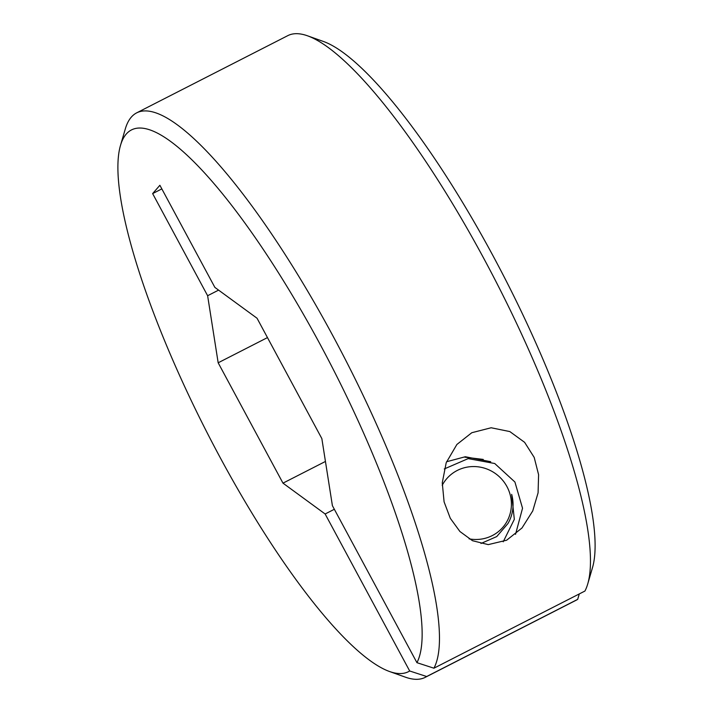 <?xml version="1.0" encoding="UTF-8"?>
<svg xmlns="http://www.w3.org/2000/svg" width="713" height="713" viewBox="0 0 713 713"><rect width="100%" height="100%" fill="white"/><g stroke="black" fill="none" stroke-linecap="round" stroke-linejoin="round"><path stroke-width="1.07" d="M120.559 145.185L125.31 128.928A316.982 73.492 62.9 0 1 136.753 112.814A316.982 73.492 62.9 0 1 332.819 335.689A316.982 73.492 62.9 0 1 433.923 668.206L416.936 662.671A304.299 70.551 -117.1 0 0 319.763 343.675A304.299 70.551 -117.1 0 0 120.559 145.185A304.299 70.551 -117.1 0 0 220.255 457.719A304.299 70.551 -117.1 0 0 389.512 671.512A304.299 70.551 -117.1 0 0 409.681 670.986L426.668 676.521A316.982 73.492 62.9 0 1 425.224 677.35A316.982 73.492 62.9 0 1 405.474 677.19L389.512 671.512M307.526 35.81L323.488 41.488A304.299 70.551 62.9 0 1 492.745 255.281A304.299 70.551 62.9 0 1 592.441 567.815L587.69 584.072A316.982 73.492 -117.1 0 0 483.842 258.525A316.982 73.492 -117.1 0 0 307.526 35.81A316.982 73.492 -117.1 0 0 287.776 35.65L136.753 112.814M433.923 668.206L584.936 591.041A316.982 73.492 -117.1 0 0 587.69 584.072M471.801 432.72L491.159 427.764L509.822 431.57L524.608 442.327L534.197 457.407L538.591 474.698L538.083 492.826L532.745 510.936L521.996 527.976L506.64 540.222L488.253 544.616L472.514 540.721L459.921 531.506L450.304 518.306L444.092 501.854L442.265 482.79L446.213 462.675L456.881 444.475L471.801 432.72M425.224 677.35L576.247 600.186A316.982 73.492 -117.1 0 0 577.682 599.357L426.668 676.521M416.936 662.671L332.401 505.669L321.848 438.602L257.045 318.239L214.88 287.41L159.89 185.282L152.635 193.597L207.626 295.726L218.169 362.792L282.981 483.147L325.137 513.984L409.681 670.986M334.344 509.278L325.137 513.984M282.981 483.147L325.44 461.454M207.626 295.726L218.588 290.12M218.169 362.792L267.464 337.597M161.833 188.9L152.635 193.597M577.682 599.357L579.295 593.929M503.209 541.8L514.323 519.349L511.667 494.359A39.117 37.887 -138.9 0 1 507.932 523.556L496.747 536.568L480.963 543.484M469.101 538.85A37.129 35.962 41.1 0 0 478.655 539.385A37.129 35.962 41.1 0 0 511.203 500.312A37.129 35.962 41.1 0 0 470.91 466.65A37.129 35.962 41.1 0 0 442.203 485.339M444.27 468.949L468.191 458.611L494.724 463.512L514.92 482.024L522.531 508.244L515.535 534.313M446.561 461.757L465.313 456.739L490.704 461.703M464.903 457.202L483.245 459.413"/></g></svg>

